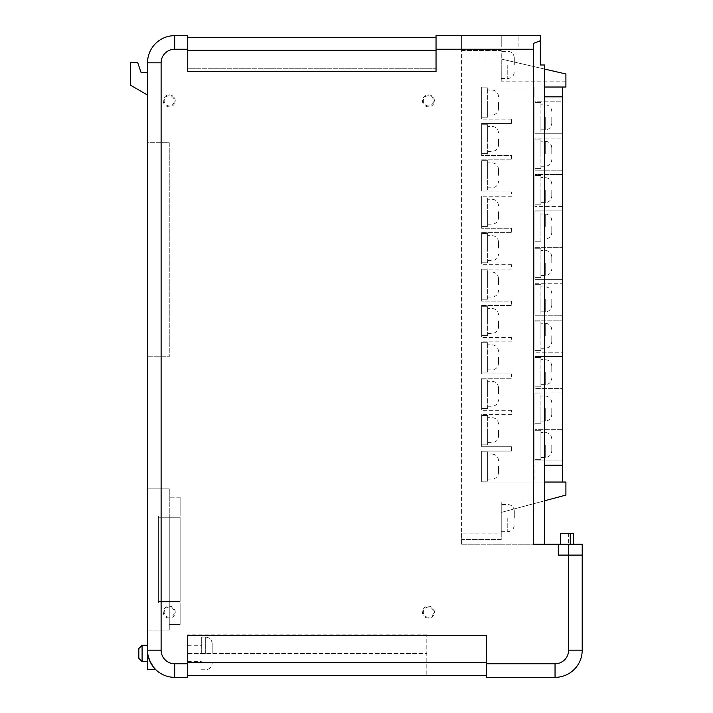 <?xml version="1.0" encoding="UTF-8"?>
<svg xmlns="http://www.w3.org/2000/svg" width="713" height="713" viewBox="0 0 713 713"><rect width="100%" height="100%" fill="white"/><g stroke="black" fill="none" stroke-linecap="round" stroke-linejoin="round"><path stroke-width="0.53" stroke-dasharray="3.56 2.67" d="M573.519 544.233L573.519 533.36L568.626 533.36L573.519 533.36L573.519 544.233L560.471 544.233L573.519 544.233L560.471 544.233L573.519 544.233L573.519 533.36L560.471 533.36L560.471 544.233L560.471 533.36L568.626 533.36L568.626 555.097L582.209 555.097L582.209 544.233L558.413 544.233L558.413 555.097L568.626 555.097M560.471 544.233L560.471 533.36L568.626 533.36L568.626 544.233M534.937 459.635L534.937 430.296L534.937 459.635L540.917 459.635L540.917 430.296L534.937 430.296L540.917 430.296L540.917 459.635L534.937 459.635M551.782 444.965L551.782 450.946L551.782 444.965M540.917 444.965L540.917 457.461L540.917 444.965M481.685 481.23L481.685 451.89L481.685 481.23L487.665 481.23L487.665 451.89L481.685 451.89L487.665 451.89L487.665 481.23L481.685 481.23M498.53 466.56L498.53 472.541L498.53 466.56M487.665 466.56L487.665 479.056L487.665 466.56M498.53 102.512L498.53 108.492L498.53 102.512M498.53 138.919L498.53 144.899L498.53 138.919M498.53 175.327L498.53 169.346L498.53 175.327M498.53 211.725L498.53 217.706L498.53 211.725M498.53 248.133L498.53 242.153L498.53 248.133M498.53 284.54L498.53 278.56L498.53 284.54M498.53 320.939L498.53 326.919L498.53 320.939M498.53 357.347L498.53 363.327L498.53 357.347M498.53 393.754L498.53 387.774L498.53 393.754M498.53 430.153L498.53 436.133L498.53 430.153M487.665 102.512L487.665 115.007L487.665 102.512M487.665 138.919L487.665 126.424L487.665 138.919M487.665 175.327L487.665 162.822L487.665 175.327M487.665 211.725L487.665 224.221L487.665 211.725M487.665 248.133L487.665 235.638L487.665 248.133M487.665 284.54L487.665 272.036L487.665 284.54M487.665 320.939L487.665 308.444L487.665 320.939M487.665 357.347L487.665 369.842L487.665 357.347M487.665 393.754L487.665 381.25L487.665 393.754M487.665 430.153L487.665 442.648L487.665 430.153M551.782 117.324L551.782 123.304L551.782 117.324M551.782 153.732L551.782 147.751L551.782 153.732M551.782 190.13L551.782 196.111L551.782 190.13M551.782 226.538L551.782 232.518L551.782 226.538M551.782 262.945L551.782 256.965L551.782 262.945M551.782 299.344L551.782 305.324L551.782 299.344M551.782 335.752L551.782 341.732L551.782 335.752M551.782 372.159L551.782 366.179L551.782 372.159M551.782 408.558L551.782 414.538L551.782 408.558M540.917 117.324L540.917 129.819L540.917 117.324M540.917 153.732L540.917 141.236L540.917 153.732M540.917 190.13L540.917 202.635L540.917 190.13M540.917 226.538L540.917 214.043L540.917 226.538M540.917 262.945L540.917 275.441L540.917 262.945M540.917 299.344L540.917 311.848L540.917 299.344M540.917 335.752L540.917 323.256L540.917 335.752M540.917 372.159L540.917 384.655L540.917 372.159M540.917 408.558L540.917 421.062L540.917 408.558M514.287 64.928L514.287 57.86L514.287 64.928M501.248 64.928L501.248 78.51L501.248 64.928M514.287 518.084L514.287 511.016L514.287 518.084M501.248 518.084L501.248 531.666L501.248 518.084M428.442 105.952A5.107 5.107 0 0 1 423.335 100.854A5.107 5.107 0 0 1 428.442 95.747A5.107 5.107 0 0 1 433.54 100.854A5.107 5.107 0 0 1 428.442 105.952M428.442 106.825A5.98 5.98 0 0 1 422.461 100.854A5.98 5.98 0 0 1 428.442 94.874A5.98 5.98 0 0 1 434.413 100.854A5.98 5.98 0 0 1 428.442 106.825M169.257 105.952A5.107 5.107 0 0 1 164.159 100.854A5.107 5.107 0 0 1 169.257 95.747A5.107 5.107 0 0 1 174.364 100.854A5.107 5.107 0 0 1 169.257 105.952M169.257 106.825A5.98 5.98 0 0 1 163.286 100.854A5.98 5.98 0 0 1 169.257 94.874A5.98 5.98 0 0 1 175.238 100.854A5.98 5.98 0 0 1 169.257 106.825M428.442 617.253A5.107 5.107 0 0 1 423.335 612.146A5.107 5.107 0 0 1 428.442 607.048A5.107 5.107 0 0 1 433.54 612.146A5.107 5.107 0 0 1 428.442 617.253M428.442 618.126A5.98 5.98 0 0 1 422.461 612.146A5.98 5.98 0 0 1 428.442 606.175A5.98 5.98 0 0 1 434.413 612.146A5.98 5.98 0 0 1 428.442 618.126M169.257 617.253A5.107 5.107 0 0 1 164.159 612.146A5.107 5.107 0 0 1 169.257 607.048A5.107 5.107 0 0 1 174.364 612.146A5.107 5.107 0 0 1 169.257 617.253M169.257 618.126A5.98 5.98 0 0 1 163.286 612.146A5.98 5.98 0 0 1 169.257 606.175A5.98 5.98 0 0 1 175.238 612.146A5.98 5.98 0 0 1 169.257 618.126M501.248 35.65L501.248 47.058L540.365 47.058L540.365 35.65L461.587 35.65L461.587 47.058L540.365 47.058L501.248 47.058L501.248 35.65L540.365 35.65L540.365 64.99L544.714 64.99L544.714 544.233L461.587 544.233L558.306 544.233L558.306 555.204L568.626 555.204L568.626 650.185A13.583 13.583 0 0 1 555.044 663.767L486.578 663.767L486.578 635.515L187.733 635.515L187.733 663.767L174.694 663.767A13.583 13.583 0 0 1 161.111 650.185L161.111 62.815A13.583 13.583 0 0 1 174.694 49.233L174.694 35.65A27.165 27.165 0 0 0 147.529 62.815L147.529 669.774M174.694 663.767L174.694 677.35A27.165 27.165 0 0 1 147.529 650.185L147.716 653.42C150.657 663.393 153.375 668.847 155.871 669.774C153.366 668.839 150.648 663.384 147.716 653.42L149.302 659.837M212.189 653.447L212.189 643.661L212.189 653.447M201.316 653.447L201.316 637.146L201.316 653.447M138.83 648.554L138.83 658.331M142.092 661.593L142.092 645.292M187.733 653.447L187.733 645.292L187.733 653.447M147.529 653.447L147.529 645.292L147.529 653.447M169.257 515.971L169.257 602.913L169.257 515.971L158.393 515.971L180.131 515.971L169.257 515.971M169.257 624.454L169.257 602.913L169.257 624.454L180.131 624.454L180.131 602.913L158.393 602.913L158.393 515.971L158.393 602.913L180.131 602.913L180.131 624.454L169.257 624.454M169.257 630.078L169.257 488.806L169.257 630.078L147.529 630.078L147.529 488.806L147.529 630.078L169.257 630.078M487.665 117.182L487.665 87.842L487.665 117.182L481.685 117.182L481.685 87.842L481.685 117.182L487.665 117.182M487.665 153.589L487.665 124.249L487.665 153.589L481.685 153.589L481.685 124.249L481.685 153.589L487.665 153.589M487.665 189.997L487.665 160.657L487.665 189.997L481.685 189.997L481.685 160.657L481.685 189.997L487.665 189.997M487.665 226.395L487.665 197.055L487.665 226.395L481.685 226.395L481.685 197.055L481.685 226.395L487.665 226.395M487.665 262.803L487.665 233.463L487.665 262.803L481.685 262.803L481.685 233.463L481.685 262.803L487.665 262.803M487.665 299.21L487.665 269.87L487.665 299.21L481.685 299.21L481.685 269.87L481.685 299.21L487.665 299.21M487.665 335.609L487.665 306.269L487.665 335.609L481.685 335.609L481.685 306.269L481.685 335.609L487.665 335.609M487.665 372.017L487.665 342.677L487.665 372.017L481.685 372.017L481.685 342.677L481.685 372.017L487.665 372.017M487.665 408.424L487.665 379.084L487.665 408.424L481.685 408.424L481.685 379.084L481.685 408.424L487.665 408.424M487.665 444.823L487.665 415.483L487.665 444.823L481.685 444.823L481.685 415.483L481.685 444.823L487.665 444.823M544.714 69.09L501.248 59.054L565.908 73.983L565.908 81.139L565.908 73.983L501.248 59.054L501.248 81.139L501.248 59.054L565.908 73.983L565.908 87.022L481.685 87.022L481.685 119.08L481.685 87.022L562.646 87.022L562.646 101.166L534.937 101.166L534.937 133.768L534.937 101.166L562.646 101.166L562.646 133.768L534.937 133.768L562.646 133.768L562.646 138.117L534.937 138.117L534.937 170.175L534.937 138.117L562.646 138.117L562.646 170.175L534.937 170.175L562.646 170.175L562.646 174.525L534.937 174.525L534.937 206.574L534.937 174.525L562.646 174.525L562.646 206.574L534.937 206.574L562.646 206.574L562.646 210.923L534.937 210.923L534.937 242.981L534.937 210.923L562.646 210.923L562.646 242.981L534.937 242.981L562.646 242.981L562.646 247.331L534.937 247.331L534.937 279.389L534.937 247.331L562.646 247.331L562.646 279.389L534.937 279.389L562.646 279.389L562.646 283.738L534.937 283.738L534.937 315.797L534.937 283.738L562.646 283.738L562.646 315.797L534.937 315.797L562.646 315.797L562.646 320.137L534.937 320.137L534.937 352.195L534.937 320.137L562.646 320.137L562.646 352.195L534.937 352.195L562.646 352.195L562.646 356.545L534.937 356.545L534.937 388.603L534.937 356.545L562.646 356.545L562.646 388.603L534.937 388.603L562.646 388.603L562.646 392.952L534.937 392.952L534.937 425.01L534.937 392.952L562.646 392.952L562.646 425.01L534.937 425.01L562.646 425.01L562.646 429.351L534.937 429.351L534.937 460.865L534.937 429.351L562.646 429.351L562.646 482.041L481.685 482.041L481.685 451.071L481.685 482.041L565.908 482.041L565.908 495.08L501.248 512.406L501.248 501.934L501.248 512.406L544.714 500.758M481.685 155.487L481.685 123.429L481.685 155.487L511.569 155.487L511.569 159.837L481.685 159.837L481.685 191.895L481.685 159.837L511.569 159.837L511.569 155.487L481.685 155.487M481.685 228.294L481.685 196.235L481.685 228.294L511.569 228.294L511.569 232.643L481.685 232.643L481.685 264.701L481.685 232.643L511.569 232.643L511.569 228.294L481.685 228.294M481.685 301.109L481.685 269.051L481.685 301.109L511.569 301.109L511.569 305.449L481.685 305.449L481.685 337.507L481.685 305.449L511.569 305.449L511.569 301.109L481.685 301.109M481.685 373.915L481.685 341.857L481.685 373.915L511.569 373.915L511.569 378.264L481.685 378.264L481.685 410.323L481.685 378.264L511.569 378.264L511.569 373.915L481.685 373.915M481.685 446.721L481.685 414.663L481.685 446.721L511.569 446.721L511.569 451.071L481.685 451.071L511.569 451.071L511.569 446.721L481.685 446.721M540.917 131.994L540.917 102.654L540.917 131.994L534.937 131.994L534.937 102.654L534.937 131.994L540.917 131.994M540.917 168.402L540.917 139.062L540.917 168.402L534.937 168.402L534.937 139.062L534.937 168.402L540.917 168.402M540.917 204.809L540.917 175.46L540.917 204.809L534.937 204.809L534.937 175.46L534.937 204.809L540.917 204.809M540.917 241.208L540.917 211.868L540.917 241.208L534.937 241.208L534.937 211.868L534.937 241.208L540.917 241.208M540.917 277.615L540.917 248.276L540.917 277.615L534.937 277.615L534.937 248.276L534.937 277.615L540.917 277.615M540.917 314.023L540.917 284.674L540.917 314.023L534.937 314.023L534.937 284.674L534.937 314.023L540.917 314.023M540.917 350.422L540.917 321.082L540.917 350.422L534.937 350.422L534.937 321.082L534.937 350.422L540.917 350.422M540.917 386.829L540.917 357.489L540.917 386.829L534.937 386.829L534.937 357.489L534.937 386.829L540.917 386.829M540.917 423.237L540.917 393.888L540.917 423.237L534.937 423.237L534.937 393.888L534.937 423.237L540.917 423.237M461.587 533.11L461.587 539.625L501.248 539.625L501.248 533.11L461.587 533.11L461.587 50.543L501.248 50.543L501.248 59.054L501.248 50.543L461.587 50.543L461.587 47.058L540.365 47.058L540.365 35.65M461.587 35.65L461.587 544.233L461.587 539.625L501.248 539.625L501.248 512.406L501.248 533.11M511.569 119.08L481.685 119.08L511.569 119.08L511.569 123.429L481.685 123.429L511.569 123.429L511.569 119.08M534.937 460.865L562.646 460.865L534.937 460.865M511.569 414.663L481.685 414.663L511.569 414.663L511.569 410.323L511.569 414.663M511.569 410.323L481.685 410.323L511.569 410.323M511.569 341.857L481.685 341.857L511.569 341.857L511.569 337.507L511.569 341.857M511.569 337.507L481.685 337.507L511.569 337.507M511.569 269.051L481.685 269.051L511.569 269.051L511.569 264.701L511.569 269.051M511.569 264.701L481.685 264.701L511.569 264.701M511.569 196.235L481.685 196.235L511.569 196.235L511.569 191.895L511.569 196.235M511.569 191.895L481.685 191.895L511.569 191.895M562.646 87.022L534.937 87.022L534.937 96.825L534.937 87.022L544.714 87.022M544.714 482.041L534.937 482.041L534.937 465.215L534.937 482.041L562.646 482.041M436.044 35.65L436.044 68.778L187.733 68.778L187.733 35.65M187.733 635.515L486.578 635.515L187.733 635.515L187.733 662.68L187.733 635.515M147.529 142.689L147.529 356.767L147.529 142.689L169.257 142.689L169.257 356.767L147.529 356.767L169.257 356.767L169.257 142.689L147.529 142.689M147.529 95.061L147.529 72.566L141.085 72.566L137.662 62.459L130.684 62.459L130.684 85.284L147.529 95.061L147.529 72.566M187.733 675.719L426.811 675.719L187.733 675.719L187.733 653.42L187.733 675.719L486.578 675.719L486.578 635.515L486.578 675.719M187.733 663.767L187.733 677.35M555.044 663.767L555.044 677.35A27.165 27.165 0 0 0 582.209 650.185L582.209 555.204L568.626 555.204M486.578 663.767L486.578 677.35M544.714 544.233L533.306 544.233L533.306 43.431M187.733 653.42L187.733 634.837L187.733 653.42L426.811 653.42L426.811 634.837L426.811 675.719L426.811 653.42L187.733 653.42M169.257 488.806L147.529 488.806L169.257 488.806M436.044 50.32L436.044 71.505L187.733 71.505L187.733 37.281L187.733 68.778L436.044 68.778L436.044 37.281L436.044 50.32L187.733 50.32M436.044 37.281L187.733 37.281M544.714 465.215L562.646 465.215M544.714 96.825L562.646 96.825M540.917 393.888L534.937 393.888L540.917 393.888M540.917 357.489L534.937 357.489L540.917 357.489M540.917 321.082L534.937 321.082L540.917 321.082M540.917 284.674L534.937 284.674L540.917 284.674M540.917 248.276L534.937 248.276L540.917 248.276M540.917 211.868L534.937 211.868L540.917 211.868M540.917 175.46L534.937 175.46L540.917 175.46M540.917 139.062L534.937 139.062L540.917 139.062M540.917 102.654L534.937 102.654L540.917 102.654M487.665 415.483L481.685 415.483L487.665 415.483M487.665 379.084L481.685 379.084L487.665 379.084M487.665 342.677L481.685 342.677L487.665 342.677M487.665 306.269L481.685 306.269L487.665 306.269M487.665 269.87L481.685 269.87L487.665 269.87M487.665 233.463L481.685 233.463L487.665 233.463M487.665 197.055L481.685 197.055L487.665 197.055M487.665 160.657L481.685 160.657L487.665 160.657M487.665 124.249L481.685 124.249L487.665 124.249M487.665 87.842L481.685 87.842L487.665 87.842M518.093 47.058L518.093 35.65L518.093 47.058M158.393 601.469L158.393 517.228L158.393 601.469L180.131 601.469L180.131 517.228L158.393 517.228L180.131 517.228L180.131 601.469L158.393 601.469M180.131 497.211L169.257 497.211L180.131 497.211L180.131 515.971L180.131 497.211M582.316 568.172L582.209 562.628L582.209 568.172M582.316 567.557L582.316 562.86L582.209 567.557M582.316 569.616L582.316 562.628L582.209 569.616M582.316 567.245L582.209 569.393L582.316 567.245M582.316 568.903L582.316 562.86L582.209 568.903M582.316 569.081L582.316 566.577L582.209 569.081M582.316 566.799L582.316 565.676L582.209 566.799M582.316 564.544L582.316 565.667L582.209 564.544M582.209 571.648L582.209 562.86M570.257 533.36L570.257 544.233M566.995 533.36L566.995 544.233L566.995 533.36M545.258 444.965L545.258 457.461L545.258 444.965M492.015 466.56L492.015 479.056L492.015 466.56M492.015 102.512L492.015 115.007L492.015 102.512M492.015 138.919L492.015 126.424L492.015 138.919M492.015 175.327L492.015 162.822L492.015 175.327M492.015 211.725L492.015 224.221L492.015 211.725M492.015 248.133L492.015 235.638L492.015 248.133M492.015 284.54L492.015 272.036L492.015 284.54M492.015 320.939L492.015 308.444L492.015 320.939M492.015 357.347L492.015 369.842L492.015 357.347M492.015 393.754L492.015 381.25L492.015 393.754M492.015 430.153L492.015 442.648L492.015 430.153M545.258 117.324L545.258 129.819L545.258 117.324M545.258 153.732L545.258 141.236L545.258 153.732M545.258 190.13L545.258 202.635L545.258 190.13M545.258 226.538L545.258 214.043L545.258 226.538M545.258 262.945L545.258 275.441L545.258 262.945M545.258 299.344L545.258 311.848L545.258 299.344M545.258 335.752L545.258 323.256L545.258 335.752M545.258 372.159L545.258 384.655L545.258 372.159M545.258 408.558L545.258 421.062L545.258 408.558M507.772 64.928L507.772 78.51L507.772 64.928M507.772 518.084L507.772 531.666L507.772 518.084M205.665 653.447L205.665 637.146L205.665 653.447M436.044 49.233L461.587 49.233M174.694 49.233L187.733 49.233M555.044 677.35A27.165 27.165 0 0 0 582.209 650.185L568.626 650.185M147.529 62.815L161.111 62.815M161.111 650.185L147.529 650.185A27.165 27.165 0 0 0 174.694 677.35M486.578 662.68L187.733 662.68M461.587 57.067L501.248 57.067M540.917 457.461L545.258 457.461C549.224 457.078 551.399 454.903 551.782 450.946M551.782 438.994C551.399 435.028 549.224 432.853 545.258 432.47L540.917 432.47M487.665 479.056L492.015 479.056C495.972 478.673 498.146 476.498 498.53 472.541M498.53 460.58C498.146 456.623 495.972 454.448 492.015 454.065L487.665 454.065M487.665 115.007L492.015 115.007C495.972 114.624 498.146 112.449 498.53 108.492M487.665 151.414L492.015 151.414C495.972 151.031 498.146 148.857 498.53 144.899M487.665 187.822L492.015 187.822C495.972 187.43 498.146 185.264 498.53 181.298M487.665 224.221L492.015 224.221C495.972 223.837 498.146 221.663 498.53 217.706M487.665 260.628L492.015 260.628C495.972 260.245 498.146 258.07 498.53 254.113M487.665 297.036L492.015 297.036C495.972 296.644 498.146 294.478 498.53 290.512M487.665 333.434L492.015 333.434C495.972 333.051 498.146 330.877 498.53 326.919M487.665 369.842L492.015 369.842C495.972 369.459 498.146 367.284 498.53 363.327M487.665 406.25L492.015 406.25C495.972 405.866 498.146 403.692 498.53 399.726M487.665 442.648L492.015 442.648C495.972 442.265 498.146 440.09 498.53 436.133M540.917 129.819L545.258 129.819C549.224 129.436 551.399 127.262 551.782 123.304M540.917 166.227L545.258 166.227C549.224 165.844 551.399 163.669 551.782 159.703M540.917 202.635L545.258 202.635C549.224 202.242 551.399 200.068 551.782 196.111M540.917 239.033L545.258 239.033C549.224 238.65 551.399 236.475 551.782 232.518M540.917 275.441L545.258 275.441C549.224 275.058 551.399 272.883 551.782 268.917M540.917 311.848L545.258 311.848C549.224 311.456 551.399 309.282 551.782 305.324M540.917 348.247L545.258 348.247C549.224 347.864 551.399 345.689 551.782 341.732M540.917 384.655L545.258 384.655C549.224 384.271 551.399 382.097 551.782 378.131M540.917 421.062L545.258 421.062C549.224 420.67 551.399 418.504 551.782 414.538M501.248 78.51L507.772 78.51C511.729 78.127 513.904 75.952 514.287 71.986M501.248 531.666L507.772 531.666C511.729 531.283 513.904 529.108 514.287 525.142M201.316 669.739L205.665 669.739C209.622 669.355 211.797 667.181 212.189 663.224M187.733 661.593L201.316 661.593M426.811 634.837L187.733 634.837M187.733 645.292L201.316 645.292M212.189 643.661C211.797 639.704 209.622 637.529 205.665 637.146L201.316 637.146M540.32 501.934L501.248 501.934M565.908 81.139L501.248 81.139M514.287 511.016C513.904 507.059 511.729 504.884 507.772 504.501L501.248 504.501M514.287 57.86C513.904 53.903 511.729 51.728 507.772 51.345L501.248 51.345M551.782 402.587C551.399 398.62 549.224 396.455 545.258 396.063L540.917 396.063M551.782 366.179C551.399 362.222 549.224 360.047 545.258 359.664L540.917 359.664M551.782 329.78C551.399 325.814 549.224 323.64 545.258 323.256L540.917 323.256M551.782 293.373C551.399 289.407 549.224 287.241 545.258 286.849L540.917 286.849M551.782 256.965C551.399 253.008 549.224 250.833 545.258 250.45L540.917 250.45M551.782 220.567C551.399 216.6 549.224 214.426 545.258 214.043L540.917 214.043M551.782 184.159C551.399 180.193 549.224 178.027 545.258 177.635L540.917 177.635M551.782 147.751C551.399 143.794 549.224 141.62 545.258 141.236L540.917 141.236M551.782 111.344C551.399 107.387 549.224 105.212 545.258 104.829L540.917 104.829M498.53 424.182C498.146 420.215 495.972 418.041 492.015 417.658L487.665 417.658M498.53 387.774C498.146 383.817 495.972 381.642 492.015 381.25L487.665 381.25M498.53 351.366C498.146 347.409 495.972 345.235 492.015 344.851L487.665 344.851M498.53 314.968C498.146 311.002 495.972 308.827 492.015 308.444L487.665 308.444M498.53 278.56C498.146 274.603 495.972 272.428 492.015 272.036L487.665 272.036M498.53 242.153C498.146 238.195 495.972 236.021 492.015 235.638L487.665 235.638M498.53 205.754C498.146 201.788 495.972 199.613 492.015 199.23L487.665 199.23M498.53 169.346C498.146 165.389 495.972 163.215 492.015 162.822L487.665 162.822M498.53 132.939C498.146 128.982 495.972 126.807 492.015 126.424L487.665 126.424M498.53 96.54C498.146 92.574 495.972 90.399 492.015 90.016L487.665 90.016"/><path stroke-width="1.07" d="M568.626 544.233L558.413 544.233L558.413 555.097L568.626 555.097L568.626 544.233L582.209 544.233L582.209 555.097L568.626 555.097M560.471 544.233L560.471 533.36L573.519 533.36L573.519 544.233M155.443 669.355L147.529 669.774L147.529 62.815A27.165 27.165 0 0 1 174.694 35.65L187.733 35.65L174.694 35.65L174.694 49.233L187.733 49.233L187.733 71.505L436.044 71.505L436.044 35.65L540.365 35.65L540.365 64.99L544.714 64.99L544.714 544.233M155.871 669.774L153.313 666.94L149.302 659.837M147.716 653.42L147.529 650.185L161.111 650.185L161.111 62.815A13.583 13.583 0 0 1 174.694 49.233M142.092 661.593L138.83 658.331L138.83 648.554L142.092 645.292L142.092 661.593L147.529 661.593M544.714 69.09L565.908 73.983L565.908 87.022L544.714 87.022M544.714 482.041L565.908 482.041L565.908 495.08L544.714 500.758M544.714 96.825L562.646 96.825L562.646 465.215L544.714 465.215M540.365 40.748L533.306 43.431L533.306 544.233L558.306 544.233L558.306 555.204L582.209 555.204L582.209 650.185A27.165 27.165 0 0 1 555.044 677.35L486.578 677.35L555.044 677.35L555.044 663.767L486.578 663.767L486.578 635.515L187.733 635.515L187.733 677.35L174.694 677.35L187.733 677.35M562.646 482.041L562.646 465.215M562.646 96.825L562.646 87.022M486.578 675.719L187.733 675.719M540.365 35.65L501.248 35.65M461.587 35.65L436.044 35.65M187.733 35.65L187.733 49.233M486.578 677.35L486.578 663.767M161.111 650.185A13.583 13.583 0 0 0 174.694 663.767L174.694 677.35A27.165 27.165 0 0 1 147.529 650.185M436.044 37.281L187.733 37.281M147.529 72.566L141.085 72.566L137.662 62.459L130.684 62.459L130.684 85.284L147.529 95.061M582.209 571.648L582.209 562.628M570.257 533.36L570.257 544.233M533.306 49.233L436.044 49.233M174.694 663.767L187.733 663.767M568.626 555.204L568.626 650.185A13.583 13.583 0 0 1 555.044 663.767M568.626 650.185L582.209 650.185M161.111 62.815L147.529 62.815A27.165 27.165 0 0 1 174.694 35.65M486.578 662.68L187.733 662.68M436.044 50.32L187.733 50.32M142.092 645.292L147.529 645.292"/></g></svg>

